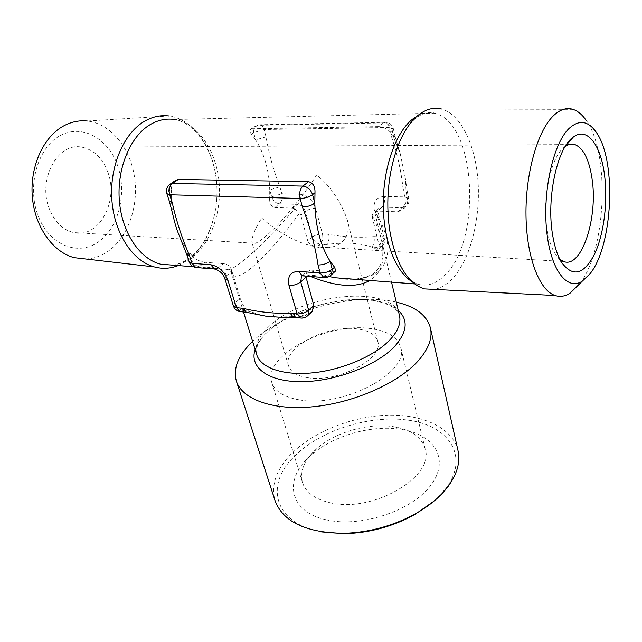 <?xml version="1.0" encoding="UTF-8"?>
<svg xmlns="http://www.w3.org/2000/svg" width="642" height="642" viewBox="0 0 642 642"><rect width="100%" height="100%" fill="white"/><g stroke="black" fill="none" stroke-linecap="round" stroke-linejoin="round"><path stroke-width="0.48" stroke-dasharray="3.21 2.41" d="M59.594 135.96C37.236 148.254 26.675 187.087 38.287 216.169C49.562 245.453 78.188 256.335 98.33 241.97C118.65 227.998 127.276 193.459 117.727 166.005C108.482 138.391 81.791 123.216 59.594 135.96M85.659 258.983C93.764 258.646 101.324 256.022 108.329 251.102C128.223 237.018 138.905 205.938 134.491 176.903C130.141 147.877 110.697 123.609 87.296 121.025L168.774 115.945C192.592 118.947 212.02 145.766 216.153 177.633C220.35 209.533 209.34 243.671 189.069 259.352L178.267 265.563M299.156 399.846C342.724 408.368 410.246 372.071 400.664 347.226C397.398 336.769 386.933 330.494 369.254 328.399C325.984 322.461 262.442 356.23 271.791 382.488C274.728 391.339 283.852 397.125 299.156 399.846M307.839 377.721C337.965 383.105 384.301 358.413 377.769 341.4C375.586 334.466 368.5 330.269 356.535 328.824C326.545 324.659 282.135 348.133 288.531 365.82C290.561 372.007 296.997 375.971 307.839 377.721M329.587 502.614C371.822 513.672 435.204 476.653 425.156 448.886C421.754 437.491 411.787 430.188 395.255 426.986L394.196 426.802C369.343 422.484 335.83 431.849 317.044 448.381C304.444 459.552 299.581 470.915 302.462 482.455C305.696 492.302 314.74 499.027 329.587 502.614M325.984 519.715C359.921 528.021 411.105 511.265 430.373 485.817C450.138 460.491 435.3 435.188 403.176 429.691L401.932 429.474C372.697 424.394 333.712 435.284 311.603 454.745C283.539 477.736 287.648 511.345 325.984 519.715M261.719 218.039C273.115 228.327 293.787 242.828 316.225 246.889C338.848 251.584 352.835 237.733 347.025 218.914C339.778 199.822 329.635 185.177 316.618 174.985C310.519 185.145 300.031 199.06 285.144 216.731C270.354 233.776 255.315 246.159 252.523 243.133L251.857 242.082C251.945 236.28 255.235 228.271 261.719 218.039M559.832 259.32L554.672 253.084C551.285 247.371 548.782 239.691 547.177 230.053C541.623 198.956 550.988 155.886 564.872 146.761L565.185 146.536M579.886 283.523C605.984 250.107 610.357 154.899 586.587 121.001L596.538 132.685M572.977 109.357L441.439 108.988C461.301 114.236 476.051 146.272 478.146 183.323C480.272 220.423 469.976 259.777 452.53 278.548C446.864 284.583 440.813 288.202 434.393 289.398M396.283 302.133C354.264 292.094 286.204 310.295 254.063 340.091L252.611 341.44M458.027 450.684C452.562 427.387 421.85 413.745 385.978 415.254C350.026 416.794 311.121 432.812 289.727 455.515C275.811 470.586 270.924 485.657 275.081 500.728M433.904 501.177L445.997 488.329C469.535 456.639 449.296 426.248 409.596 420.366C370.113 414.074 318.263 430.678 292.632 458.179C264.817 486.355 274.888 523.808 321.546 531.921M354.143 279.23C365.667 278.596 374.262 275.514 379.912 269.985C391.893 256.607 390.296 237.147 375.137 211.611L377.528 211.09L382.03 207.109L402.534 207.767L398.096 211.812L377.528 211.09M398.096 211.812L403.216 209.228L405.929 202.382L407.847 200.641L406.169 193.082L405.929 202.382M390.28 132.26C387.648 128.873 383.788 126.996 378.708 126.61L383.418 122.911C387.84 123.304 390.801 125.88 392.294 130.639L393.377 128.817L395.143 136.77L394.068 138.624L392.294 130.639L390.28 132.26L394.068 138.624L400.159 153.245L405.383 178.62L406.169 193.082L407.172 191.083L403.128 189.414L404.805 196.917L384.301 196.396C385.08 200.978 384.325 204.549 382.03 207.109L377.937 208.835L378.058 211.948L376.998 214.051L372.512 218.047L378.957 244.955L383.362 240.862L376.998 214.051L377.937 208.835L375.137 211.611M252.595 128.753L250.179 129.588C249.449 130.695 249.874 132.204 251.455 134.13L253.622 132.637L255.677 139.94C264.464 154.04 269.159 170.692 269.752 189.896L271.71 196.845L269.648 198.434L269.752 189.896L279.888 186.806C273.508 170.475 268.894 153.815 266.053 136.826L264.031 129.515L389.301 127.469L393.377 128.817C392.254 124.893 389.67 122.726 385.633 122.309L383.418 122.911L257.619 125.326L252.595 128.753L378.708 126.61M266.053 136.826L255.677 139.94L251.455 134.13M269.648 198.434C269.463 203.45 271.173 206.475 274.784 207.518L279.519 203.803L297.527 204.381L292.824 208.144L274.784 207.518M292.824 208.144L294.838 208.786C274.969 231.441 257.956 248.623 243.808 260.347C234.33 268.083 228.416 271.06 226.056 269.279L225.952 264.087L223.448 263.661L217.935 268.075L199.373 266.639L204.91 262.289L223.448 263.661M245.766 308.617L249.923 311.29L243.454 310.616L245.766 308.617C243.703 306.659 241.89 303.249 240.325 298.378L234.972 302.936L226.498 275.811L231.963 271.349L231.032 268.669L231.441 273.115C233.8 278.684 240.59 276.83 251.8 267.545C265.796 255.652 281.726 237.476 299.597 213.016L300.793 215.239L305.456 211.435L312.357 237.107L307.783 240.999L300.793 215.239M307.783 240.999C309.821 245.019 313.312 246.616 318.263 245.814L320.222 244.112L326.473 244.474L318.263 245.814M384.301 196.396C376.364 197.086 373.034 201.724 374.31 210.319L380.642 236.93L373.973 236.593C374.751 240.983 374.005 244.466 371.75 247.058L378.419 247.435L376.525 249.208L371.75 247.058C359.889 242.893 344.802 242.026 326.473 244.474C328.784 241.962 329.531 238.575 328.712 234.306L322.461 233.993L315.679 208.297C311.723 208.369 308.312 209.412 305.456 211.435C303.971 207.27 301.323 204.918 297.527 204.381C299.926 201.957 300.689 198.571 299.814 194.221C307.438 195.256 312.726 199.951 315.679 208.297M376.525 249.208L378.981 249.064L378.957 244.955M372.512 218.047L372.151 215.76C376.445 223.986 379.55 232.019 381.46 239.851C385.16 256.318 382.889 268.629 374.663 276.79L369.856 280.458M107.848 172.241C102.527 158.06 93.86 149.714 81.839 147.195C57.86 141.746 37.156 179.912 49.458 209.115C54.835 222.148 62.892 229.972 73.645 232.581C98.699 238.904 119.123 201.363 107.848 172.241M186.798 254.577L188.555 251.664L193.378 257.145L190.947 259.015L188.555 251.664C178.163 237.893 172.409 220.246 171.278 198.715L168.75 190.955L171.302 189.197L171.278 198.715L169.4 201.444M310.584 276.477L305.945 274.447L305.841 276.108M312.245 311.434L306.106 314.829L303.851 316.923L296.909 316.201L306.106 314.829M247.459 312.405L249.923 311.29L259.175 314.781M287.223 317.036L296.909 316.201L294.493 317.365M231.963 271.349L240.325 298.378M204.91 262.289C200.424 261.679 196.58 259.962 193.378 257.145M171.302 189.197C171.502 185.811 172.69 183.05 174.865 180.916M335.806 270.763L332.275 271.718L327.019 276.509L305.608 274.856L310.929 270.138L332.275 271.718M310.929 270.138L308.858 270.242L329.129 276.533M395.143 136.77L391.074 135.382C397.366 153.847 401.386 171.863 403.128 189.414M373.973 236.593C358.974 237.925 343.887 237.163 328.712 234.306M372.151 215.76L373.034 213.168M305.945 274.447L307.237 271.349L308.858 270.242M294.838 208.786L299.597 213.016M225.952 264.087L229.033 265.716L231.032 268.669M570.064 293.201L579.1 284.575M255.115 349.521C257.185 343.358 261.511 337.275 268.083 331.272C298.947 301.7 375.393 288.748 398.241 310.367M269.359 326.088C258.557 336.007 254.344 345.54 256.712 354.681C256.102 353.156 256.07 350.997 256.615 348.205C258.164 343.382 260.644 339.104 264.055 335.373L268.854 330.59C285.899 315.222 318.239 302.438 347.17 299.926C376.565 297.142 398.112 306.041 399.485 315.623C393.474 284.278 303.337 293.009 269.359 326.088M417.444 115.857C423.046 112.848 428.615 111.957 434.136 113.201C475.971 120.993 482.399 239.37 445.379 274.624C436.696 283.668 427.476 286.854 417.733 284.173L411.691 281.405M172.184 265.09C179.511 264.4 186.357 261.607 192.728 256.728C211.892 241.898 222.461 209.629 218.762 179.27C215.11 148.936 197.126 123.152 174.768 119.524L434.136 113.201C430.967 110.881 425.317 112.157 417.188 117.045C409.628 122.815 403.007 133.006 397.318 147.636M250.179 129.588L254.713 126.498L259.986 124.765C261.848 125.198 263.196 126.779 264.031 129.515L253.622 132.637L253.389 129.154L254.433 126.795L259.986 124.765L385.633 122.309C387.351 122.782 388.579 124.5 389.301 127.469L391.074 135.382M299.814 194.221L281.814 193.764L279.888 186.806M407.847 200.641L406.876 205.889L402.534 207.767C404.805 205.175 405.559 201.564 404.805 196.917L408.842 198.619L407.847 200.641M374.31 210.319L378.058 211.948L384.381 238.688L383.362 240.862L382.536 245.742L378.419 247.435C380.674 244.835 381.412 241.336 380.642 236.93L384.381 238.688C384.927 241.336 384.309 243.687 382.536 245.742L378.981 249.064M324.876 277.585L330.261 275.811M302.085 275.827L305.608 274.856L303.417 275.916M301.475 318.095L307.053 316.265M320.222 244.112C316.426 243.503 313.802 241.167 312.357 237.107C315.166 235.044 318.528 234.009 322.461 233.993C323.287 238.238 322.541 241.617 320.222 244.112M271.71 196.845L281.814 193.764C282.705 198.065 281.942 201.411 279.519 203.803C275.819 203.281 273.219 200.962 271.71 196.845M170.692 183.748L169.528 184.543C168.172 186.06 167.915 188.194 168.75 190.955L166.848 193.643M233.423 306.009L234.972 302.936C236.681 307.237 239.506 309.797 243.454 310.616L240.975 311.723M215.463 269.07L217.935 268.075C221.883 268.813 224.74 271.389 226.498 275.811L224.885 278.797M189.213 261.96L190.947 259.015C192.728 263.38 195.537 265.924 199.373 266.639L197.078 267.61M425.156 448.886L400.664 347.226M395.255 426.986L403.176 429.691M377.769 341.4L347.025 218.914M564.872 146.761L565.466 146.087M389.501 229.074C393.955 261.832 408.826 281.541 417.733 284.173L414.636 283.933M174.768 119.524C193.828 122.662 212.47 147.323 216.234 178.861C220.126 210.062 208.835 243.535 189.904 257.723C184.158 261.976 178.275 264.44 172.249 265.098M391.524 282.135L381.46 239.859C384.43 254.088 382.656 264.512 376.132 271.141C372.44 276.277 355.516 282.039 335.959 277.906M569.029 144.586L81.839 147.195M563.596 261.487L316.225 246.889M252.523 243.133L73.645 232.581M243.487 311.988L231.441 273.115C230.919 270.828 229.122 269.552 226.056 269.279L193.362 266.735M407.172 191.083L408.842 198.619C409.363 201.347 408.713 203.779 406.876 205.889L403.216 209.228M407.164 191.067L405.383 178.62M395.135 136.762L400.159 153.245M302.181 275.819L307.229 271.349M554.672 253.084L561.365 262.105M288.531 365.82L251.857 242.082M317.044 448.381L311.603 454.745M302.462 482.455L271.791 382.488"/><path stroke-width="0.96" d="M87.296 121.025C78.982 120.158 70.917 121.9 63.085 126.241C42.902 137.484 29.588 167.554 32.373 197.431C35.069 227.332 53.109 252.202 74.191 257.659L85.659 258.983M168.774 115.945C160.307 114.942 152.05 116.828 144.001 121.595C123.232 133.945 109.268 167.345 111.909 200.505C114.453 233.696 132.83 261.101 154.289 266.903C162.45 269.102 170.443 268.653 178.267 265.563M552.65 235.108C546.165 198.458 557.24 147.427 573.362 137.019C587.045 126.522 600.768 144.883 604.491 174.744C608.03 201.355 603.97 234.121 594.58 254.047C583.738 274.88 572.664 277.569 561.365 262.105C557.425 255.46 554.519 246.456 552.65 235.108M565.185 146.536C568.443 144.265 571.645 143.599 574.815 144.554C583.377 148.077 589.115 159.433 592.028 178.612C598.256 217.798 581.532 268.966 563.596 261.487L559.832 259.32M589.942 273.853C612.693 246.223 616.954 161.664 596.538 132.685C588.216 120.544 578.932 119.26 568.684 128.833C553.051 144.298 542.578 191.517 546.663 230.735C550.571 270.089 567.159 291.211 582.294 281.156L589.942 273.853M579.1 284.575L579.886 283.523M586.587 121.001C582.519 114.886 577.985 111.002 572.977 109.357C566.517 107.334 559.984 109.477 553.396 115.777C537.41 131.104 525.317 173.982 526.007 215.8C526.625 257.667 539.521 290.585 555.121 295.529C560.121 297.15 565.104 296.371 570.064 293.201L582.294 281.156M434.393 289.398L424.177 288.884C407.028 283.09 395.464 263.156 389.501 229.074C385.722 200.216 388.33 173.067 397.318 147.636C402.943 132.822 409.933 122.004 418.279 115.167C425.975 109.1 433.695 107.037 441.439 108.988M252.611 341.44C238.334 355.058 232.918 368.275 236.368 381.083C242.042 399.468 273.34 410.92 314.315 406.635C355.227 402.414 399.139 382.592 418.624 360.379C428.687 348.726 432.628 337.925 430.437 327.99C426.89 315.214 415.502 306.595 396.283 302.133M236.368 381.083L275.081 500.728C283.026 521.769 305.769 532.643 343.301 533.366C369.102 532.571 393.305 525.95 415.92 513.504C429.787 505.559 440.516 496.539 448.108 486.443C457.208 473.892 460.515 461.975 458.027 450.684L430.437 327.99M321.546 531.921L344.73 533.695C369.64 532.924 393.016 526.528 414.852 514.507L433.904 501.177M314.813 203.185L314.989 192.712L312.566 194.662L314.813 203.185C315.535 226.883 320.631 246.223 330.108 261.222L332.219 269.255L334.514 267.176L330.108 261.222C326.778 263.774 322.749 265.026 318.023 264.969C315.23 246.239 310.03 226.907 302.406 206.989C307.213 206.893 311.346 205.625 314.813 203.185M369.856 280.458C356.101 288.178 336.344 286.846 310.584 276.477M305.841 276.108L306.025 277.192L300.729 281.91L308.658 310.295L313.85 305.472L306.025 277.192M313.85 305.472L312.245 311.434L308.048 315.358L308.658 310.295C305.415 312.871 301.571 314.074 297.11 313.914L289.02 285.554C287.207 276.421 290.425 271.694 298.69 271.381L320.189 273.002L318.023 264.969M259.175 314.781L265.427 316.089L279.334 317.204L287.223 317.036M170.692 183.748L174.857 180.908L178.356 179.399L172.449 183.427L302.896 186.092L308.521 181.678L178.356 179.399M308.521 181.678C313.047 182.842 315.206 186.517 314.989 192.712M334.514 267.176L335.806 270.763L331.465 274.736L332.219 269.255C328.913 271.823 324.9 273.067 320.189 273.002L323.648 277.496C326.706 277.842 329.306 276.927 331.465 274.736L330.261 275.811M329.129 276.533L335.044 277.745L354.143 279.23M302.406 206.989L300.103 198.466L169.665 194.759L172.216 202.583C176.237 220.704 182.047 238.487 189.623 255.925L186.798 254.577L189.213 261.96C190.361 265.026 192.552 266.879 195.794 267.505L197.078 267.61M247.459 312.405L246.303 312.285L242.973 308.337C258.903 312.156 274.624 313.777 290.144 313.192L297.11 313.914L300.344 317.983C303.345 318.392 305.913 317.517 308.048 315.358L307.053 316.265M294.493 317.365L293.37 317.244L290.144 313.192M172.216 202.583L169.4 201.428L172.858 214.757C173.204 216.579 175.691 226.522 177.369 230.903L186.798 254.577M398.241 310.367C408.424 319.844 407.333 331.729 394.958 346.038C377.335 365.314 335.814 381.444 302.045 381.685C268.155 382.078 249.032 367.352 255.115 349.521M243.487 311.988L256.712 354.681C260.668 367.962 283.539 375.915 313.288 372.769C343.005 369.672 375.185 355.636 390.079 339.706C398.04 331.039 401.17 323.014 399.485 315.623L391.524 282.135M411.691 281.405C395.464 271.574 383.25 239.915 383.274 203.795C383.25 167.682 395.665 132.613 412.365 119.3L417.444 115.857M174.768 119.524C166.262 118.208 157.948 119.974 149.843 124.821C129.869 136.826 116.579 169.327 119.404 201.307C122.132 233.311 140.149 259.344 160.885 264.215L172.184 265.09M189.623 255.925L192.038 263.332L210.672 264.737C218.625 266.221 224.379 271.422 227.942 280.353L236.473 307.67L242.973 308.337M324.876 277.585L302.205 275.819L298.69 271.381M303.417 275.916L302.205 275.819L301.443 276.469L302.085 275.827M289.02 285.554C293.522 285.65 297.423 284.43 300.729 281.91L301.443 276.469L302.181 275.819M312.566 194.662C310.768 189.55 307.542 186.702 302.896 186.092C299.974 189.005 299.044 193.13 300.103 198.466C304.926 198.346 309.083 197.078 312.566 194.662M301.475 318.095L293.386 317.244M166.848 193.643L169.665 194.759C168.461 189.863 169.392 186.092 172.449 183.427L169.528 184.543C166.76 187.015 165.861 190.048 166.848 193.643L169.4 201.428M240.975 311.723L239.835 311.603L236.473 307.67L233.423 306.009C234.515 309.059 236.649 310.921 239.835 311.603L246.319 312.285M233.423 306.009L224.885 278.797L227.942 280.353M215.463 269.07L195.794 267.505L192.038 263.332L189.213 261.96M224.885 278.797C223.472 273.982 219.973 270.699 214.388 268.958L210.672 264.737M74.191 257.659L154.289 266.903M565.466 146.087L573.362 137.019M172.249 265.098L193.362 266.735M574.815 144.554L569.029 144.586M414.636 283.933L335.044 277.745M414.852 514.507L415.92 513.504M344.73 533.695L343.301 533.366M335.959 277.906L335.116 277.753M293.37 317.244L279.334 317.204M246.303 312.285L265.427 316.081M555.121 295.529L424.177 288.884"/></g></svg>
